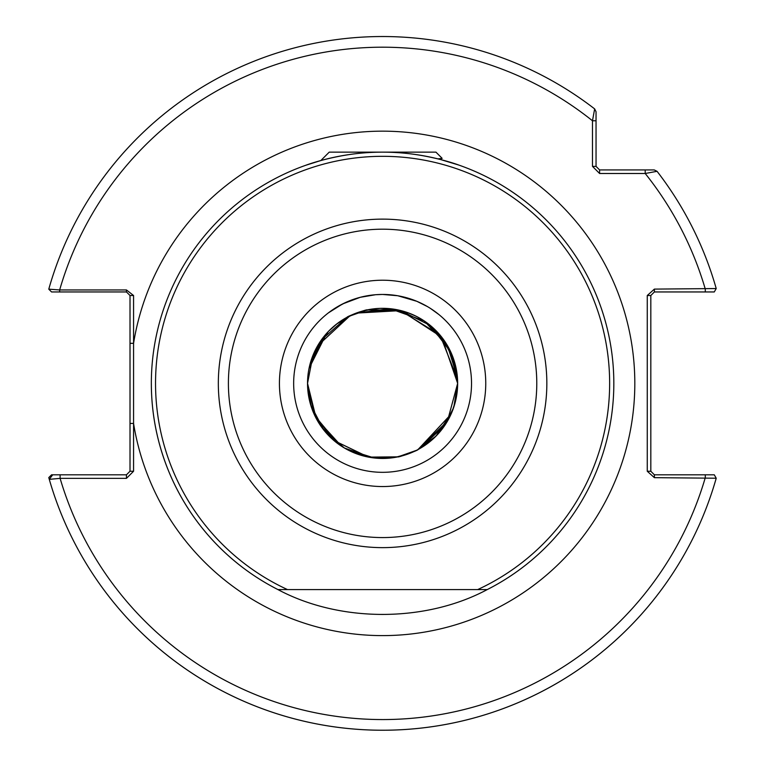<?xml version="1.0" encoding="UTF-8"?>
<svg xmlns="http://www.w3.org/2000/svg" width="765" height="765" viewBox="0 0 765 765"><rect width="100%" height="100%" fill="white"/><g stroke="black" fill="none" stroke-linecap="round" stroke-linejoin="round"><path stroke-width="1.15" d="M459.086 165.163L459.096 165.173C459.899 165.422 423.858 151.7 382.567 152.149C341.448 151.69 305.273 165.412 306.077 165.173L320.822 160.545L329.227 152.149L435.954 152.149L442.113 158.307L440.267 159.455L458.656 165.02M448.768 161.817L456.189 164.169M457.556 164.638L442.074 159.933M309.299 367.162L321.357 339.966L347.147 317.217C346.239 316.662 367.525 308.907 367.21 309.911L348.486 316.509M451.025 414.228L418.025 449.552C418.943 450.097 397.647 457.853 397.972 456.848L404.216 455.261M293.655 383.38A88.941 88.941 0 0 0 382.586 472.321A88.941 88.941 0 0 0 471.527 383.38A88.941 88.941 0 0 0 382.586 294.449A88.941 88.941 0 0 0 293.655 383.38A88.941 88.941 0 0 1 382.586 294.449A88.941 88.941 0 0 1 471.527 383.38M328.376 331.465L312.99 355.266L307.53 383.38A75.066 75.066 0 0 1 382.586 308.324A75.066 75.066 0 0 1 457.652 383.38L441.768 337.202L400.917 310.59L356.222 313.105M457.547 379.373L440.047 335.08L400.057 310.38M395.39 309.414L356.27 313.086M349.997 315.763L317.58 345.847M453.655 359.215L449.887 350.131M430.485 325.584L423.657 320.554M385.684 308.381L379.822 308.372M374.42 308.764L368.72 309.615M401.08 310.628L367.2 309.911L360.917 311.518M358.909 312.149L356.901 312.856M339.335 322.036L353.277 314.281L340.98 320.908M457.48 378.254L451.369 353.315M431.412 326.368L424.25 320.937M416.82 316.576L408.041 312.761M405.632 311.938L402.227 310.934M385.608 308.381L379.564 308.381M373.32 308.897L360.994 311.489M358.881 312.158L356.002 313.181M311.317 359.837L326.741 333.224L309.041 368.395M307.683 378.57L308.171 373.55L307.53 383.38L314.654 415.299L333.884 440.497L368.472 457.107L397.972 456.848L404.092 455.299M455.969 367.602L454.859 363.088M454.525 361.931L452.488 356.012M445.88 343.036L441.998 337.499M417.212 316.786L412.182 314.396M408.051 312.77L401.912 310.848M347.147 317.207L338.924 322.323M455.443 365.326L453.502 358.766M453.129 357.724L452.258 355.438M446.884 344.642L442.677 338.398M440.057 335.099L436.777 331.436M409.132 313.172L386.057 308.4M380.119 308.362L370.929 309.232M347.147 317.217L343.418 319.349M337.183 323.614L328.51 331.322M313.153 354.874L309.777 365.135M308.037 374.678L307.53 382.538M457.422 377.547L447.449 345.608L424.126 320.86M326.999 332.938L315.974 348.783M457.652 383.265L457.298 376.141M457.145 374.64L456.083 368.099M453.329 358.269L451.723 354.157M446.77 344.46L433.717 328.424M379.641 308.381L375.95 308.611M374.534 308.754L371.503 309.146M346.612 317.504L345.158 318.317M326.808 333.157L324.714 335.577M324.589 335.73L318.852 343.724M312.502 356.509L309.921 364.57M417.776 449.686L447.42 421.209L457.652 383.38L455.271 364.647M454.228 360.975L442.677 338.388L424.298 320.975M423.915 320.726L390.045 308.687L356.098 313.153M351.766 314.941L336.619 324.044M456.791 394.692L457.652 383.38L450.987 352.445L430.494 325.594L400.458 310.475L368.185 309.71M453.836 407.018L457.652 383.38L451.886 354.53M308.161 373.636L307.53 383.38L314.645 415.29L334.076 440.659L368.51 457.116L397.972 456.848L416.686 450.25M453.875 406.904L456.064 398.756M456.131 398.431L457.652 383.38A75.066 75.066 0 0 1 382.586 458.445A75.066 75.066 0 0 1 307.53 383.38L307.999 391.785M308.018 391.976L310.475 404.216M310.609 404.666L323.777 430.026L344.336 447.965L371.551 457.633L397.972 456.848L374.315 457.986L346.774 449.361M418.283 449.418L432.149 439.751M432.914 439.081L433.984 438.087M434.128 437.953L437.599 434.463M439.865 431.9L442.6 428.467M443.012 427.922L451.34 413.511M307.941 391.24L307.53 383.38L316.194 418.398L341.544 446.225M417.623 449.763L436.04 436.088L451.866 412.278M373.483 457.891L386.641 458.331M388.371 458.225L395.113 457.394M395.218 457.374L409.074 453.616M416.294 450.451L418.206 449.457M420.855 447.955L431.164 440.611M434.759 437.36L439.378 432.464M453.502 407.984L454.745 404.054M456.198 398.068L457.633 385.158M307.635 387.425L311.412 407.229M311.441 407.296L314.367 414.687M331.264 438.154L332.899 439.646M333.387 440.066L335.586 441.902M335.835 442.103L338.809 444.35M340.683 445.66L342.481 446.837M347.214 449.591L370.786 457.508M380.148 458.407L387.482 458.283M389.041 458.168L392.062 457.843M434.08 438.001L441.386 430.035M446.291 423.083L447.86 420.444M456.495 396.5L457.212 391.498M307.53 383.963L307.702 388.524M310.141 403.031L310.762 405.192M311.078 406.196L313.468 412.66M318.326 422.165L320.057 424.91M320.105 424.977L331.561 438.431M377.499 458.273L380.855 458.426M420.023 448.443L444.876 425.264M445.287 424.642L446.76 422.328M446.779 422.29L449.504 417.384M452.957 409.514L454.831 403.777M307.53 383.38L314.96 415.95L338.331 444.006M357.169 454.008L362.61 455.739M375.998 458.159L380.664 458.417M415.319 450.939L418.484 449.304M334.563 441.07L341.372 446.11M444.073 426.449L453.578 407.764M453.607 407.697L457.441 388.936M448.768 418.809L451.924 412.134M451.981 412L455.538 401.051M425.005 445.316L433.296 438.728M454.525 404.819L457.642 384.451M367.296 152.149L397.896 152.149M654.381 477.666L654.381 474.807L714.281 474.807L716.222 478.221L654.381 477.666L647.267 471.25L647.267 295.51L654.381 289.103L716.222 288.548A346.851 346.851 0 0 0 657.058 171.312L645.201 173.492L599.597 173.492L592.483 166.378L592.483 120.774L594.654 108.907A346.851 346.851 0 0 0 48.778 289.17L59.651 289.954L126.455 289.954L133.569 295.51L133.569 471.25L126.455 478.364L60.11 478.364L49.276 479.349A346.851 346.851 0 0 0 716.222 478.221A346.851 346.851 0 0 1 48.778 477.59L51.561 474.807L126.455 474.807L126.455 478.364M613.826 383.38A231.231 231.231 0 0 1 487.257 589.576L477.695 589.576L487.257 589.576C425.321 622.7 339.861 622.7 277.925 589.576A231.231 231.231 0 0 1 382.586 152.149A231.231 231.231 0 0 1 613.826 383.38M151.355 383.38A231.231 231.231 0 0 0 277.925 589.576L287.487 589.576A227.071 227.071 0 0 1 382.586 156.318A227.071 227.071 0 0 1 477.695 589.576L278.565 589.576M328.309 312.923L342.586 303.944L360.382 297.26L375.615 294.716L360.219 297.308M328.883 312.493L330.279 311.451M345.245 302.663L335.433 307.979M386.688 294.544L397.733 295.739L382.596 294.449L397.733 295.739L416.839 301.305L427.501 306.622M421.152 303.246L416.849 301.305M440.726 316.079L442.533 317.676M430.303 308.324L438.861 314.511M375.615 294.716L382.586 294.449M439.378 314.931L439.923 315.39M307.023 164.838L307.96 164.523M311.451 163.356L312.13 163.146M314.96 162.257L315.467 162.104M126.455 474.807L130.012 471.25L130.012 295.51L126.455 291.953L51.561 291.953L48.778 289.17A346.851 346.851 0 0 1 594.654 108.907L596.04 111.728L596.04 166.378L599.597 169.935L654.247 169.935L657.058 171.312A346.851 346.851 0 0 1 716.222 288.548L714.281 291.953L654.381 291.953L654.381 289.103M596.04 132.02L596.04 138.809M647.267 295.51L650.824 295.51L650.824 471.25L654.381 474.807M594.654 108.907L596.04 111.728L596.04 120.774L592.483 120.774A336.179 336.179 0 0 0 59.651 289.954L59.651 291.953M705.282 291.953L705.282 289.103A336.179 336.179 0 0 0 645.201 173.492L645.201 169.935M599.597 173.492L599.597 169.935M592.483 166.378L596.04 166.378M52.699 474.807L49.276 479.349M60.11 474.807L60.11 478.364A336.179 336.179 0 0 0 705.282 477.666L705.282 474.807M130.012 471.25L133.569 471.25M130.012 423.447L133.569 423.447A252.221 252.221 0 0 0 402.686 634.807A252.221 252.221 0 0 0 634.816 383.38A252.221 252.221 0 0 0 402.686 131.963A252.221 252.221 0 0 0 133.569 343.322L130.012 343.322M130.012 295.51L133.569 295.51M126.455 291.953L126.455 289.954M647.267 471.25L650.824 471.25M654.381 291.953L650.824 295.51M442.074 158.403L437.972 158.881M435.954 152.149L442.113 158.307M485.756 383.38A103.17 103.17 0 0 1 382.586 486.55A103.17 103.17 0 0 1 279.426 383.38A103.17 103.17 0 0 1 382.586 280.22A103.17 103.17 0 0 1 485.756 383.38M228.4 383.38A154.195 154.195 0 0 0 382.586 537.575A154.195 154.195 0 0 0 536.781 383.38A154.195 154.195 0 0 0 382.586 229.194A154.195 154.195 0 0 0 228.4 383.38M546.841 383.38A164.255 164.255 0 0 1 382.586 547.635A164.255 164.255 0 0 1 218.331 383.38A164.255 164.255 0 0 1 382.586 219.125A164.255 164.255 0 0 1 546.841 383.38"/></g></svg>
